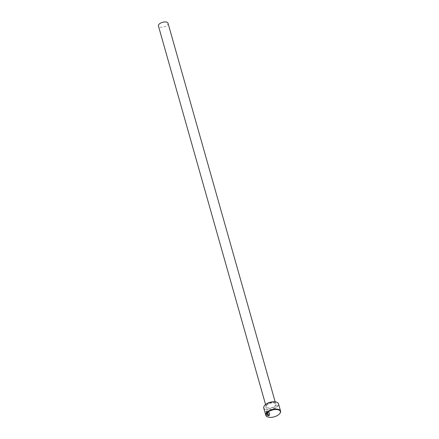 <?xml version="1.0" encoding="UTF-8"?>
<svg xmlns="http://www.w3.org/2000/svg" width="439" height="439" viewBox="0 0 439 439"><rect width="100%" height="100%" fill="white"/><g stroke="black" fill="none" stroke-linecap="round" stroke-linejoin="round"><path stroke-width="0.33" stroke-dasharray="2.19 1.65" d="M266.72 414.312L265.886 411.195L266.945 411.058L269.798 412.852L269.617 415.585L268.542 415.952L267.581 412.556A7.672 3.671 164.2 0 0 268.042 412.616L268.827 415.398C270.172 413.878 269.584 412.594 267.082 411.546L266.215 411.672L266.72 414.312L266.122 411.749L266.989 411.623C269.491 412.671 270.078 413.955 268.734 415.475L267.949 412.698A7.672 3.671 -15.8 0 1 267.488 412.638L268.448 416.029L269.524 415.667L269.705 412.934L266.852 411.134L265.793 411.272L266.627 414.389M266.671 412.792L266.55 412.973A7.672 3.671 -15.8 0 1 266.193 412.819L266.533 412.309L267.346 413.203L268.103 415.87L266.912 415.003L267.077 414.756L267.516 415.146L266.671 412.792L266.457 413.05L266.841 413.176L267.422 415.228L266.819 415.08L268.009 415.947L267.252 413.286L266.44 412.386L266.1 412.896A7.672 3.671 164.2 0 0 266.457 413.05L266.577 412.874M276.625 402.195A7.364 3.523 -15.8 0 1 276.625 406.755A7.364 3.523 -15.8 0 1 267.356 409.565A7.364 3.523 -15.8 0 1 264.503 405.625M263.751 408.018A7.672 3.671 164.2 0 0 269.134 409.999A7.672 3.671 164.2 0 0 276.932 407.057A7.672 3.671 164.2 0 0 278.518 403.836M279.819 413.489A7.672 3.671 -15.8 0 1 278.984 414.317A7.672 3.671 -15.8 0 1 267.697 416.918M168.027 23.24A4.988 2.387 -15.8 0 1 166.996 25.33A4.988 2.387 -15.8 0 1 161.925 27.245A4.988 2.387 -15.8 0 1 158.43 25.956M269.107 415.261L268.734 415.475L269.107 415.261M267.181 404.544A4.988 2.387 164.2 0 0 266.155 406.635A4.988 2.387 164.2 0 0 269.65 407.924A4.988 2.387 164.2 0 0 274.721 406.015A4.988 2.387 164.2 0 0 275.747 403.924A4.988 2.387 164.2 0 0 272.251 402.634A4.988 2.387 164.2 0 0 267.181 404.544M275.176 406.47A5.449 2.607 164.2 0 0 274.38 402.865A5.449 2.607 164.2 0 0 266.945 404.862A5.449 2.607 164.2 0 0 267.741 408.468A5.449 2.607 164.2 0 0 275.176 406.47M265.557 404.528L266.155 406.635C265.776 406.712 266.1 406.108 267.131 404.829C270.951 401.608 277.163 403.32 275.747 403.924L275.154 401.811"/><path stroke-width="0.66" d="M264.503 405.625A7.364 3.523 -15.8 0 1 264.596 405.499A7.364 3.523 -15.8 0 1 265.496 404.582A7.364 3.523 -15.8 0 1 276.477 402.135A7.364 3.523 -15.8 0 1 276.625 402.195M280.57 411.096L278.518 403.836A7.672 3.671 164.2 0 0 276.779 402.25A7.672 3.671 164.2 0 0 265.337 404.796A7.672 3.671 164.2 0 0 264.399 405.751A7.672 3.671 164.2 0 0 263.751 408.018L265.809 415.272A7.672 3.671 -15.8 0 1 267.389 412.051A7.672 3.671 -15.8 0 1 275.187 409.115A7.672 3.671 -15.8 0 1 280.57 411.096A7.672 3.671 -15.8 0 1 279.923 413.362A7.672 3.671 -15.8 0 1 279.819 413.489M267.697 412.358A7.364 3.523 164.2 0 0 267.845 416.973A7.364 3.523 164.2 0 0 278.825 414.531A7.364 3.523 164.2 0 0 279.725 413.615A7.364 3.523 164.2 0 0 277.064 409.554A7.364 3.523 164.2 0 0 267.697 412.358M267.697 416.918A7.672 3.671 -15.8 0 1 267.543 416.863A7.672 3.671 -15.8 0 1 265.809 415.272M265.557 404.528L158.43 25.956A4.988 2.387 -15.8 0 1 159.461 23.86A4.988 2.387 -15.8 0 1 164.532 21.95A4.988 2.387 -15.8 0 1 168.027 23.24L275.154 401.811M267.845 416.973L267.543 416.863M276.477 402.135L276.779 402.25"/></g></svg>
